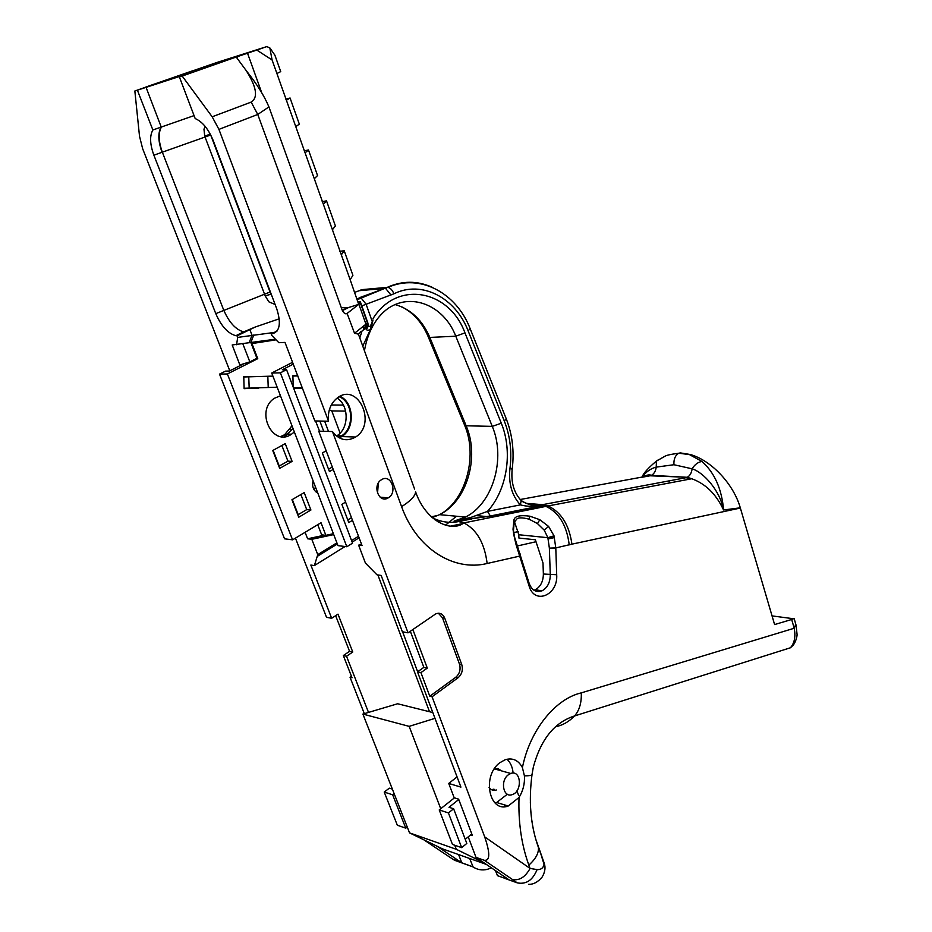 <?xml version="1.0" encoding="UTF-8"?>
<svg xmlns="http://www.w3.org/2000/svg" width="932" height="932" viewBox="0 0 932 932"><rect width="100%" height="100%" fill="white"/><g stroke="black" fill="none" stroke-linecap="round" stroke-linejoin="round"><path stroke-width="1.4" d="M392.372 789.124L389.355 788.157L384.229 792.06L397.323 825.216L405.77 828.164L407.249 826.999M394.143 793.656L392.652 794.798L384.229 792.06M392.652 794.798L405.77 828.164M505.179 806.634L504.538 804.899M506.53 805.504L506.845 806.378M493.797 789.218L491.455 789.672M458.765 799.505L449.003 807.287L453.628 808.766L448.42 812.925L461.69 847.654L466.815 843.425L453.628 808.766M465.254 839.313L471.79 833.93M454.443 797.85L439.217 809.931L452.463 844.439L461.69 847.654M439.217 809.931L448.42 812.925M293.207 387.141L292.893 375.747L297.716 375.643M302.411 388.05L293.65 388.295M293.603 388.201L302.376 387.957M351.574 540.572L358.517 536.261M293.347 364.086L282.326 369.759L286.555 369.655L280.381 372.847L271.725 373.021L292.531 362.327M378.334 483.067L377.53 493.366L378.334 483.067M333.213 469.402L329.439 471.592L322.356 452.952L326.165 450.797M339.166 396.717C353.251 402.088 354.777 428.009 341.508 435.885L338.514 437.458M319.583 431.178L315.517 420.961M352.482 520.312L348.778 522.572L341.869 504.34L345.586 502.103M328.53 469.204L332.305 467.025M347.776 519.928L351.481 517.679M280.381 372.847L346.809 546.746L337.967 545.628L271.725 373.021M346.809 546.746L352.552 543.17L286.555 369.655M336.487 436.036L336.965 435.733C349.116 428.464 349.197 405.338 337.093 398.069M258.595 387.887L244.114 388.667L243.765 376.656L258.281 376.575M244.114 388.574L254.494 388.038M254.494 388.283L258.607 388.26M333.388 533.721L325.874 535.329L321.016 522.724L292.59 539.838L227.373 373.965L257.768 358.669L251.943 343.57L276.058 339.83M319.851 421.054L323.719 431.295M313.082 480.784C311.824 486.492 313.385 490.558 317.754 492.97M292.1 461.387L285.239 443.62L272.738 450.517L279.693 468.365L292.1 461.387L287.941 461.142L281.872 445.484M280.45 395.75L274.451 398.279C254.739 410.639 272.645 447.686 291.518 434.207L294.337 431.959M304.182 492.62L291.937 499.75L298.741 517.225L310.915 510.025L304.182 492.62M297.821 514.86L306.721 509.606L310.915 510.025M306.721 509.606L300.885 494.543M278.866 466.245L287.941 461.142M292.59 539.838L284.54 538.812L219.521 374.128L225.532 371.122L229.342 371.029L243.928 363.69M227.373 373.965L219.521 374.128M256.032 358.727L257.768 358.669M251.943 343.57L251.267 343.605M251.139 343.267L275.697 339.458M325.874 535.329L321.668 534.828L317.754 524.693M280.532 436.502L287.359 434.067L292.963 428.382M277.165 387.199L244.102 388.283M243.776 376.971L272.901 376.109M297.774 375.782L292.893 375.945M292.904 376.062L297.821 375.899M302.213 387.502L293.475 387.84M243.776 376.936L256.393 376.563M248.762 376.889L249.182 388.236M432.821 712.549L397.626 703.765L362.898 714.075L409.544 832.87L442.444 848.842L486.376 864.43M362.898 714.075L409.16 726.366L440.731 808.731M434.999 718.339L409.16 726.366M454.723 845.219L456.272 849.285L484.186 862.927M409.544 832.87L456.272 849.285M508.196 774.9C499.936 780.934 503.373 798.072 512.122 794.647C522.654 791.722 521.221 769.413 510.748 773.467L508.196 774.9M285.821 435.279L286.392 434.673M290.05 429.361L291.774 425.283M292.007 425.889L284.668 434.615L281.126 436.595M315.517 487.156L313.991 489.603M240.107 365.612L232.196 344.968L275.464 339.213M274.241 332.444L237.707 337.396L236.553 344.747M237.707 337.396L237.101 335.835L255.193 327.039L279.25 318.802M210.236 134.033L204.749 136.247L265.166 295.863L270.758 294.302L270.012 292.031L215.781 313.63C221.187 326.06 227.862 333.423 235.831 335.706L237.101 335.835M215.781 313.63L153.885 155.19L204.889 137.074M188.124 73.651L137.4 90.194L152.871 129.991C149.563 135.862 149.901 144.262 153.885 155.19M137.4 90.194L134.849 90.998L139.52 136.293L142.678 148.794L229.785 370.796M358.622 545.15L362.047 545.581L318.732 431.143L332.433 431.563L408.041 632.828L402.368 631.745L381.153 575.428L376.994 574.823L365.414 563.068L358.622 545.15L361.628 544.486M343.395 405.082L331.291 404.989M345.644 411.094L331.792 410.919L329.346 409.812M328.507 431.446L324.639 421.159M265.166 295.863L268.882 301.852L275.103 304.461M272.61 297.856L271.189 294.093M205.122 126.356L203.968 129.199L204.749 136.247M194.066 115.603L152.871 129.991M458.626 854.586L461.783 862.799L437.166 846.279M274.893 55.186L280.718 71.613L276.909 73.523L272.086 59.951L256.766 50.06L266.808 46.6L269.837 47.893L274.893 55.186M285.786 99.141L290.073 98L299.323 124.107L295.793 126.67L276.909 73.523M304.17 150.891L308.48 149.959L317.544 175.542L314.294 178.734L295.793 126.67M322.181 201.603L326.526 200.869L335.404 225.94L332.409 229.738L314.294 178.734M339.842 251.302L344.211 250.766L352.913 275.336L350.164 279.705L332.409 229.738M145.928 86.991L217.284 62.351L266.808 46.6M173.643 77.449L191.689 71.24M269.837 47.893L272.086 59.951M290.073 98L286.404 100.237M308.48 149.959L305.09 152.836M326.526 200.869L323.392 204.364M344.211 250.766L341.322 254.844M341.275 307.595L347.252 307.921L358.703 304.38L350.164 279.705M161.189 81.736L191.643 71.123M368 323.218L365.379 328.705L366.637 329.171C366.94 330.907 368.303 330.767 370.75 328.728L371.518 323.684C370.225 326.573 369.154 327.365 368.303 326.06L368.245 325.967M358.808 304.345L360.265 301.758L361.36 304.613M357.853 302.003L360.265 301.758M361.814 305.871L366.125 304.263L360.824 297.623L356.711 298.776M462.726 523.586L450.261 526.184M288.512 434.114L284.668 434.615M239.978 364.936L249.834 361.849L242.833 343.78M250.859 342.545L256.929 358.284L249.834 361.849M134.849 90.998L145.963 87.095M237.753 59.124L236.914 56.805L216.445 63.889M236.914 56.805L256.766 50.06M261.601 92.373L247.504 53.159M348.347 307.642L342.405 310.601M360.393 301.886L367.837 322.88L368.163 326.375L366.637 329.171M360.09 302.154L367.488 323.008L366.8 323.276C367.429 325.862 366.625 327.819 364.4 329.147L365.379 328.705M362.781 346.18L370.75 328.728M370.936 329.392L373.01 319.909L371.518 323.66M439.543 514.546L440.463 514.126M283.666 435.209L286.625 435.302L284.085 436.7M456.482 516.235L445.438 525.24M336.883 542.82L317.765 554.633L311.801 539.313L333.726 534.595M324.499 535.166L307.607 538.789L305.09 532.312M311.801 539.313L307.607 538.789M298.205 514.639L292.31 499.529M279.25 466.023L273.123 450.307M358.703 304.38L347.123 313.432L345.015 313.583M363.177 330.068L364.552 329.252L365.868 324.231M358.902 304.321L365.961 324.173L354.533 333.26L347.123 313.432M361.942 331.198L359.81 337.978M414.6 489.09L358.412 334.134L360.929 331.582C363.445 330.697 364.33 328.81 363.597 325.92M438.191 522.002L439.624 521.081L434.627 519.578M436.258 520.755L439.624 521.081M372.218 321.482L366.125 304.263L393.887 293.813C421.881 279.88 455.515 297.809 468.12 330.825L504.317 421.043C510.165 435.99 512.041 451.81 509.955 468.505C508.418 483.51 511.901 495.626 520.394 504.876L487.459 511.388C507.171 489.952 513.078 451.682 501.288 423.21L464.963 332.887L455.783 336.207L492.271 426.378C506.006 458.474 493.016 503.513 465.464 517.074L454.059 521.128L458.626 521.571L471.976 518.891L470.835 517.446L454.059 521.128L490.488 516.13L487.459 511.388L470.835 517.446M549.367 548.121L550.288 574.904C550.16 582.488 547.433 587.777 542.109 590.772C536.168 592.834 531.846 590.352 529.143 583.327L514.534 537.007L513.474 530.378L514.161 522.514L516.608 519.275C518.017 517.446 522.153 517.4 528.992 519.147L537.484 523.574L544.23 530.157L547.865 537.706L549.367 548.121L555.787 547.923L554.016 535.807L548.587 526.417L539.791 519.695L529.889 516.2C520.207 514.918 514.918 516.083 513.998 519.707L513.019 529.26L513.718 534.409L516.072 544.672L529.038 585.797C534.304 605.299 558.221 595.327 556.695 574.741L555.787 547.923L571.922 544.16C569.219 524.996 561.285 512.262 548.133 505.948L544.393 504.888L541.772 505.668C533.675 506.822 526.557 506.554 520.394 504.876L521.174 500.531L520.033 499.331M642.055 477.242C645.911 471.895 650.629 468.516 656.221 467.118L673.941 464.73L692.115 468.819C703.578 472.338 720.11 490.64 723.512 509.921C716.184 494.158 705.594 483.766 691.742 478.745L685.94 477.708L542.587 504.655L525.706 503.327M673.941 464.73C673.615 459.243 675.199 455.422 678.694 453.267L690.134 454.478C711.093 460.21 733.461 483.801 740.299 507.812L723.616 509.979C721.694 488.729 714.471 472.559 701.947 461.445L689.47 454.606M701.947 461.445C698.01 462.086 694.724 464.544 692.115 468.819C691.556 472.978 689.913 475.809 687.199 477.289L650.058 475.786L642.649 477.137M548.133 505.948L691.742 478.745L687.199 477.289L651.328 475.378C654.031 473.934 655.662 471.173 656.221 467.118L656.431 461.072L658.586 459.651M644.362 475.903L643.826 476.928M796.021 625.023L797.093 634.587C797.198 633.597 797.175 639.55 793.318 645.061L790.418 647.775C794.518 643.08 795.777 636.568 794.215 628.25L795.812 624.3M540.956 854.271L544.905 867.191M530.355 802.068C530.739 817.947 533.255 832.579 537.915 845.976L543.03 859.968M368.513 712.409L346.529 656.245L343.325 655.546L352.04 677.774L350.059 677.296L364.319 713.656M343.325 655.546L349.558 651.328L335.637 615.679M349.558 651.328L352.762 652.027L346.529 656.245M295.444 538.125L326.515 617.299L331.675 618.277L338.001 614.141L352.762 652.027M331.675 618.277L310.845 565.06L314.387 565.584L317.765 554.633M514.487 521.769L518.798 534.735L518.914 538.055L535.364 539.779L542.995 562.986L543.368 574.019L556.695 574.741M517.12 546.035L536.017 541.737M518.483 531.543L513.73 532.58M337.326 543.985L317.276 556.369M331.792 410.919L340.098 433.124M463.437 863.475L452.346 858.873M524.413 775.855C524.891 783.661 523.097 790.86 519.031 797.477L508.208 806.017C489.102 813.368 481.658 775.808 499.797 762.749L505.191 759.72C512.682 757.565 518.425 760.197 522.409 767.607L524.413 775.855C529.527 775.843 532.067 775.354 532.044 774.399C528.549 800.938 530.518 824.797 537.915 845.976L538.451 847.479M535.737 839.115L544.509 864.022M276.746 331.419L271.235 333.924L271.841 335.52L278.878 342.708L284.994 342.405L314.865 420.949L328.553 421.241C327.551 411.128 330.557 403.288 337.559 397.731C358.272 382.097 377.134 424.002 355.605 437.026C346.832 441.931 339.108 440.114 332.433 431.563M271.235 333.924L277.049 331.058M271.748 333.901C279.751 332.013 281.417 323.649 276.746 308.818L213.253 140.662C208.547 129.152 202.535 121.789 195.184 118.55L179.387 76.937L188.194 73.838M347.053 313.478L347.053 313.478C345.411 314.492 343.733 313.234 342.032 309.715L268.917 106.9C264.28 95.833 256.731 83.764 246.281 70.692C256.638 87.154 258.269 97.627 251.162 102.101L212.17 116.791L182.183 76.051L179.387 76.937M182.183 76.051L236.204 57.027L246.281 70.692M339.982 396.286C354.102 402.368 355.255 428.545 341.788 436.56L339.318 437.912M358.412 334.134L354.533 333.26M251.162 102.101L257.756 114.461L268.917 106.9M543.892 505.249L545.977 506.367C559.072 512.635 566.819 525.473 569.219 544.882M544.393 504.888L543.391 504.841C536.238 506.414 528.875 505.109 521.303 500.938M543.391 504.841L542.587 504.655M669.595 482.939L669.316 482.03M690.134 454.478L679.952 452.836M772.046 615.901L794.239 618.836M555.356 726.82C562.555 725.387 568.939 721.776 574.496 715.974C554.528 722.312 540.816 739.332 533.349 767.036L532.044 774.399M544.16 863.16C543.81 867.622 541.445 869.766 537.088 869.591C532.731 880.239 526.102 884.654 517.225 882.849L505.622 878.666M491.502 867.913L487.063 869.428C481.972 870.546 477.3 869.719 473.072 866.946L469.693 858.512M473.072 866.946L454.49 860.248L446.44 854.947M350.059 677.296L351.469 676.317M429.512 711.722L377.879 574.951M359.1 537.799L352.156 542.109M345.05 546.525L314.387 565.584M402.589 631.791L417.653 671.774M534.001 590.247L535.213 589.793C540.525 586.811 543.251 581.556 543.368 574.019M497.548 875.765L495.44 870.581M412.853 629.519L427.287 668.093L423.862 667.359L410.325 631.255M427.287 668.093L420.926 672.636L417.489 671.879L423.862 667.359M417.489 671.879L460.909 787.109L448.735 783.439L454.175 797.769L458.637 799.155L472.408 835.561L470.567 834.944M429.792 696.227L455.76 677.284L458.031 677.785L432.064 696.775L429.792 696.227L420.926 672.636M455.76 677.284C459.674 673.813 460.909 669.432 459.488 664.155L442.467 617.753L438.355 613.221M381.596 479.654C391.067 473.491 397.964 492.597 388.236 497.851C378.916 504.002 371.868 485.094 381.526 479.7L381.596 479.654M537.088 869.591L530.075 868.438C525.159 877.198 519.264 880.868 512.39 879.458L517.225 882.849M458.031 677.785C461.946 674.302 463.192 669.91 461.759 664.621L459.488 664.155M408.041 632.828L435.733 613.885C439.788 612.359 442.782 613.78 444.739 618.149L461.759 664.621M212.17 116.791L218.927 129.373L328.553 421.241M740.299 507.812L774.597 624.568L791.676 619.489L794.215 628.25L581.288 692.872C581.638 702.821 579.378 710.522 574.485 715.974M793.342 618.813L791.676 619.489M497.327 875.602L509.012 879.82L476.007 857.382L484.279 860.294L512.39 879.458M472.85 866.795L461.783 862.799M506.985 759.207C510.503 762.516 512.542 767.153 513.113 773.117M507.334 794.227L496.663 802.499L494.962 802.918M457.064 776.904L448.735 783.439M432.064 696.775L484.687 836.878C490.22 853.164 490.092 860.97 484.279 860.294M468.225 836.866L476.007 857.382M501.626 770.904L498.014 768.632L494.17 769.11M489.079 787.505C490.943 789.998 493.296 790.837 496.173 790.033L496.348 789.975M499.61 770.345L497.408 768.551M491.56 789.719L494.344 789.381M518.542 795.241L516.945 790.837M267.822 376.272L268.23 387.514M270.012 292.031L210.702 135.012L205.063 137.027M235.831 335.706L243.66 331.897C235.68 329.637 229.004 322.321 223.645 309.925L162.273 152.021C158.405 141.093 158.16 132.694 161.551 126.822M354.451 292.427L359.251 290.691L384.73 288.431L359.857 297.541M359.251 290.691L361.733 289.654L387.234 287.371L357.061 299.766M432.285 287.336C417.361 280.579 402.344 280.59 387.234 287.371L385.697 288.501L390.974 295.048M145.998 87.165L161.189 126.95C157.823 132.822 158.09 141.21 161.993 152.126M255.193 327.039L243.66 331.897L244.93 332.013M249.858 329.578L252.036 335.229L249.112 342.813M366.8 323.276L365.915 324.045M428.37 337.139L464.474 424.887L466.151 425.784L429.827 337.419C422.359 320.084 410.826 309.144 395.238 304.601M402.007 306.966C413.575 312.896 422.312 322.833 428.219 336.755L429.827 337.419L455.783 336.207C444.063 305.347 410.546 291.378 386.512 309.564C375.025 318.767 367.674 332.503 364.435 350.747M431.306 516.759L437.12 515.617L431.924 517.33M501.288 423.21L492.271 426.378L466.151 425.784C479.84 457.251 466.932 501.404 439.543 514.662C464.765 501.533 478.407 457.484 464.66 425.342M393.887 293.813C392.465 290.167 390.485 288.023 387.922 287.394C420.274 273.006 456.61 293.254 470.159 328.681L469.996 328.285M468.12 330.825L470.159 328.681L506.018 418.212M504.317 421.043L506.204 418.689C512.414 434.592 514.406 451.403 512.192 469.146L509.955 468.505M253.784 334.972L250.825 342.545M464.963 332.887C449.492 289.992 397.382 279.553 373.08 318.476M432.25 517.621L439.543 514.662L465.464 517.074L457.996 520.475L490.174 516.025L541.9 505.645M642.556 477.161C646.598 474.947 649.522 474.353 651.317 475.378L520.312 499.494M518.798 534.735L547.865 537.706L554.016 535.807M218.927 129.373L257.756 114.461L401.599 506.647C410.639 500.915 415.311 495.975 415.602 491.84C425.749 521.582 451.729 532.673 463.856 522.91L458.626 521.571C449.643 523.318 440.929 522.06 432.46 517.796M554.47 537.531L548.167 538.976M547.911 537.869L554.086 536.04M544.23 530.157L548.587 526.417M537.484 523.574L539.791 519.695M528.992 519.147L529.889 516.2M514.161 522.514L513.998 519.707M514.534 537.007L513.718 534.409M516.736 544.929L516.072 544.672M518.029 550.649L518.355 549.193M518.611 549.822L518.355 551.534M401.599 506.647C416.616 548.703 453.651 571.77 487.145 563.487L519.928 556.055L520.091 553.818M490.488 516.13L543.24 505.54M790.418 647.775L574.496 715.974M449.084 856.718L423.85 839.814M519.031 797.477C518.192 822.234 521.466 844.776 528.852 865.106C535.76 858.92 538.941 852.99 538.393 847.304M528.852 865.106L530.075 868.438L484.687 836.878M442.467 617.753L444.739 618.149M545.884 505.226L545.977 506.367L463.856 522.91C476.811 529.621 484.57 543.146 487.145 563.487M520.429 554.878L520.289 557.243M529.038 585.797L529.143 583.327M555.798 548.167L549.367 548.331M571.922 544.16L740.369 508.033M581.288 692.872C555.309 698.802 529.889 730.129 522.409 767.607M336.965 435.733L341.508 435.885M287.359 434.067L291.518 434.207M494.612 768.935L510.748 773.467M357.585 301.257L358.366 301.968M317.369 491.968L315.901 491.851M342.289 310.356L347.252 307.921M541.772 505.668C542.331 505.272 533.279 508.266 521.174 500.519C513.882 492.748 510.887 482.298 512.181 469.169M678.811 453.208L689.505 454.618M678.682 453.267C670.865 454.245 666.17 455.305 664.598 456.447L656.443 461.072C648.218 467.911 643.383 473.316 641.915 477.277M487.692 516.643L476.648 515.641M513.019 529.26L513.474 530.378M517.551 549.344L518.297 549.065M528.595 884.328C533.488 884.503 538.044 882.022 542.261 876.896C545.045 871.956 545.709 867.447 544.241 863.393M535.213 589.793L542.109 590.772M388.236 497.851L380.151 497.187M341.788 436.56L355.605 437.026M794.157 618.58L796.01 625.011M508.208 806.017L496.663 802.499"/></g></svg>

